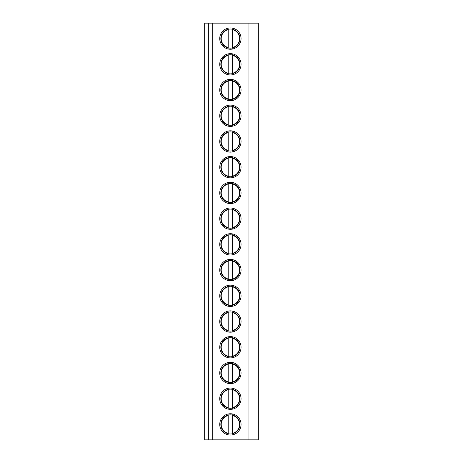 <?xml version="1.0" encoding="UTF-8"?>
<svg xmlns="http://www.w3.org/2000/svg" width="463" height="463" viewBox="0 0 463 463"><rect width="100%" height="100%" fill="white"/><g stroke="black" fill="none" stroke-linecap="round" stroke-linejoin="round"><path stroke-width="0.69" d="M208.35 439.85L208.35 23.15L204.675 23.15L204.675 439.85L258.325 439.85L258.325 23.15L248.041 23.15L248.041 439.85M208.35 23.15L212.76 23.15L212.76 439.85M212.76 23.15L248.041 23.15M241.055 38.585A10.655 10.655 0 0 0 230.4 27.925A10.655 10.655 0 0 0 219.74 38.585A10.655 10.655 0 0 0 230.4 49.24A10.655 10.655 0 0 0 241.055 38.585M241.055 64.305A10.655 10.655 0 0 0 230.4 53.65A10.655 10.655 0 0 0 219.74 64.305A10.655 10.655 0 0 0 230.4 74.96A10.655 10.655 0 0 0 241.055 64.305M241.055 90.03A10.655 10.655 0 0 0 230.4 79.37A10.655 10.655 0 0 0 219.74 90.03A10.655 10.655 0 0 0 230.4 100.685A10.655 10.655 0 0 0 241.055 90.03M241.055 115.75A10.655 10.655 0 0 0 230.4 105.095A10.655 10.655 0 0 0 219.74 115.75A10.655 10.655 0 0 0 230.4 126.405A10.655 10.655 0 0 0 241.055 115.75M241.055 141.47A10.655 10.655 0 0 0 230.4 130.815A10.655 10.655 0 0 0 219.74 141.47A10.655 10.655 0 0 0 230.4 152.13A10.655 10.655 0 0 0 241.055 141.47M241.055 167.195A10.655 10.655 0 0 0 230.4 156.54A10.655 10.655 0 0 0 219.74 167.195A10.655 10.655 0 0 0 230.4 177.85A10.655 10.655 0 0 0 241.055 167.195M241.055 192.915A10.655 10.655 0 0 0 230.4 182.26A10.655 10.655 0 0 0 219.74 192.915A10.655 10.655 0 0 0 230.4 203.575A10.655 10.655 0 0 0 241.055 192.915M241.055 218.64A10.655 10.655 0 0 0 230.4 207.985A10.655 10.655 0 0 0 219.74 218.64A10.655 10.655 0 0 0 230.4 229.295A10.655 10.655 0 0 0 241.055 218.64M241.055 244.36A10.655 10.655 0 0 0 230.4 233.705A10.655 10.655 0 0 0 219.74 244.36A10.655 10.655 0 0 0 230.4 255.015A10.655 10.655 0 0 0 241.055 244.36M241.055 270.085A10.655 10.655 0 0 0 230.4 259.425A10.655 10.655 0 0 0 219.74 270.085A10.655 10.655 0 0 0 230.4 280.74A10.655 10.655 0 0 0 241.055 270.085M241.055 295.805A10.655 10.655 0 0 0 230.4 285.15A10.655 10.655 0 0 0 219.74 295.805A10.655 10.655 0 0 0 230.4 306.46A10.655 10.655 0 0 0 241.055 295.805M241.055 321.53A10.655 10.655 0 0 0 230.4 310.87A10.655 10.655 0 0 0 219.74 321.53A10.655 10.655 0 0 0 230.4 332.185A10.655 10.655 0 0 0 241.055 321.53M241.055 347.25A10.655 10.655 0 0 0 230.4 336.595A10.655 10.655 0 0 0 219.74 347.25A10.655 10.655 0 0 0 230.4 357.905A10.655 10.655 0 0 0 241.055 347.25M241.055 372.97A10.655 10.655 0 0 0 230.4 362.315A10.655 10.655 0 0 0 219.74 372.97A10.655 10.655 0 0 0 230.4 383.63A10.655 10.655 0 0 0 241.055 372.97M241.055 398.695A10.655 10.655 0 0 0 230.4 388.04A10.655 10.655 0 0 0 219.74 398.695A10.655 10.655 0 0 0 230.4 409.35A10.655 10.655 0 0 0 241.055 398.695M241.055 424.415A10.655 10.655 0 0 0 230.4 413.76A10.655 10.655 0 0 0 219.74 424.415A10.655 10.655 0 0 0 230.4 435.075A10.655 10.655 0 0 0 241.055 424.415M239.95 38.585A9.555 9.555 0 0 1 230.4 48.135A9.555 9.555 0 0 1 220.845 38.585A9.555 9.555 0 0 1 230.4 29.03A9.555 9.555 0 0 1 239.95 38.585M232.6 47.88L232.6 48.256M232.6 28.909L232.6 29.285M228.195 29.285L228.195 28.909M228.195 48.256L228.195 47.88M228.195 47.504L228.195 29.667A9.185 9.185 0 0 0 228.195 47.504M232.6 47.504L232.6 29.667A9.185 9.185 0 0 1 232.6 47.504M239.95 64.305A9.555 9.555 0 0 1 230.4 73.86A9.555 9.555 0 0 1 220.845 64.305A9.555 9.555 0 0 1 230.4 54.75A9.555 9.555 0 0 1 239.95 64.305M228.195 55.01L228.195 54.634M228.195 73.982L228.195 73.6M232.6 73.6L232.6 73.982M232.6 54.634L232.6 55.01M228.195 73.223L228.195 55.386A9.185 9.185 0 0 0 228.195 73.223M232.6 73.223L232.6 55.386A9.185 9.185 0 0 1 232.6 73.223M239.95 90.03A9.555 9.555 0 0 1 230.4 99.58A9.555 9.555 0 0 1 220.845 90.03A9.555 9.555 0 0 1 230.4 80.475A9.555 9.555 0 0 1 239.95 90.03M228.195 80.73L228.195 80.354M228.195 99.701L228.195 99.325M232.6 99.325L232.6 99.701M232.6 80.354L232.6 80.73M228.195 98.943L228.195 81.112A9.185 9.185 0 0 0 228.195 98.943M232.6 98.943L232.6 81.112A9.185 9.185 0 0 1 232.6 98.943M239.95 115.75A9.555 9.555 0 0 1 230.4 125.305A9.555 9.555 0 0 1 220.845 115.75A9.555 9.555 0 0 1 230.4 106.195A9.555 9.555 0 0 1 239.95 115.75M228.195 106.455L228.195 106.079M228.195 125.421L228.195 125.045M232.6 125.045L232.6 125.421M232.6 106.079L232.6 106.455M228.195 124.669L228.195 106.831A9.185 9.185 0 0 0 228.195 124.669M232.6 124.669L232.6 106.831A9.185 9.185 0 0 1 232.6 124.669M239.95 141.47A9.555 9.555 0 0 1 230.4 151.025A9.555 9.555 0 0 1 220.845 141.47A9.555 9.555 0 0 1 230.4 131.92A9.555 9.555 0 0 1 239.95 141.47M228.195 132.175L228.195 131.799M228.195 151.146L228.195 150.77M232.6 150.77L232.6 151.146M232.6 131.799L232.6 132.175M228.195 150.388L228.195 132.557A9.185 9.185 0 0 0 228.195 150.388M232.6 150.388L232.6 132.557A9.185 9.185 0 0 1 232.6 150.388M239.95 167.195A9.555 9.555 0 0 1 230.4 176.75A9.555 9.555 0 0 1 220.845 167.195A9.555 9.555 0 0 1 230.4 157.64A9.555 9.555 0 0 1 239.95 167.195M228.195 157.9L228.195 157.518M228.195 176.866L228.195 176.49M232.6 176.49L232.6 176.866M232.6 157.518L232.6 157.9M228.195 176.114L228.195 158.277A9.185 9.185 0 0 0 228.195 176.114M232.6 176.114L232.6 158.277A9.185 9.185 0 0 1 232.6 176.114M239.95 192.915A9.555 9.555 0 0 1 230.4 202.47A9.555 9.555 0 0 1 220.845 192.915A9.555 9.555 0 0 1 230.4 183.365A9.555 9.555 0 0 1 239.95 192.915M228.195 183.62L228.195 183.244M228.195 202.591L228.195 202.215M232.6 202.215L232.6 202.591M232.6 183.244L232.6 183.62M228.195 201.833L228.195 183.996A9.185 9.185 0 0 0 228.195 201.833M232.6 201.833L232.6 183.996A9.185 9.185 0 0 1 232.6 201.833M239.95 218.64A9.555 9.555 0 0 1 230.4 228.195A9.555 9.555 0 0 1 220.845 218.64A9.555 9.555 0 0 1 230.4 209.085A9.555 9.555 0 0 1 239.95 218.64M228.195 209.345L228.195 208.963M228.195 228.311L228.195 227.935M232.6 227.935L232.6 228.311M232.6 208.963L232.6 209.345M228.195 227.559L228.195 209.722A9.185 9.185 0 0 0 228.195 227.559M232.6 227.559L232.6 209.722A9.185 9.185 0 0 1 232.6 227.559M239.95 244.36A9.555 9.555 0 0 1 230.4 253.915A9.555 9.555 0 0 1 220.845 244.36A9.555 9.555 0 0 1 230.4 234.805A9.555 9.555 0 0 1 239.95 244.36M228.195 235.065L228.195 234.689M228.195 254.037L228.195 253.655M232.6 253.655L232.6 254.037M232.6 234.689L232.6 235.065M228.195 253.278L228.195 235.441A9.185 9.185 0 0 0 228.195 253.278M232.6 253.278L232.6 235.441A9.185 9.185 0 0 1 232.6 253.278M239.95 270.085A9.555 9.555 0 0 1 230.4 279.635A9.555 9.555 0 0 1 220.845 270.085A9.555 9.555 0 0 1 230.4 260.53A9.555 9.555 0 0 1 239.95 270.085M228.195 260.785L228.195 260.409M228.195 279.756L228.195 279.38M232.6 279.38L232.6 279.756M232.6 260.409L232.6 260.785M228.195 279.004L228.195 261.167A9.185 9.185 0 0 0 228.195 279.004M232.6 279.004L232.6 261.167A9.185 9.185 0 0 1 232.6 279.004M239.95 295.805A9.555 9.555 0 0 1 230.4 305.36A9.555 9.555 0 0 1 220.845 295.805A9.555 9.555 0 0 1 230.4 286.25A9.555 9.555 0 0 1 239.95 295.805M228.195 286.51L228.195 286.134M228.195 305.482L228.195 305.1M232.6 305.1L232.6 305.482M232.6 286.134L232.6 286.51M228.195 304.723L228.195 286.886A9.185 9.185 0 0 0 228.195 304.723M232.6 304.723L232.6 286.886A9.185 9.185 0 0 1 232.6 304.723M239.95 321.53A9.555 9.555 0 0 1 230.4 331.08A9.555 9.555 0 0 1 220.845 321.53A9.555 9.555 0 0 1 230.4 311.975A9.555 9.555 0 0 1 239.95 321.53M228.195 312.23L228.195 311.854M228.195 331.201L228.195 330.825M232.6 330.825L232.6 331.201M232.6 311.854L232.6 312.23M228.195 330.443L228.195 312.612A9.185 9.185 0 0 0 228.195 330.443M232.6 330.443L232.6 312.612A9.185 9.185 0 0 1 232.6 330.443M239.95 347.25A9.555 9.555 0 0 1 230.4 356.805A9.555 9.555 0 0 1 220.845 347.25A9.555 9.555 0 0 1 230.4 337.695A9.555 9.555 0 0 1 239.95 347.25M228.195 337.955L228.195 337.579M228.195 356.921L228.195 356.545M232.6 356.545L232.6 356.921M232.6 337.579L232.6 337.955M228.195 356.169L228.195 338.331A9.185 9.185 0 0 0 228.195 356.169M232.6 356.169L232.6 338.331A9.185 9.185 0 0 1 232.6 356.169M239.95 372.97A9.555 9.555 0 0 1 230.4 382.525A9.555 9.555 0 0 1 220.845 372.97A9.555 9.555 0 0 1 230.4 363.42A9.555 9.555 0 0 1 239.95 372.97M228.195 363.675L228.195 363.299M228.195 382.646L228.195 382.27M232.6 382.27L232.6 382.646M232.6 363.299L232.6 363.675M228.195 381.888L228.195 364.057A9.185 9.185 0 0 0 228.195 381.888M232.6 381.888L232.6 364.057A9.185 9.185 0 0 1 232.6 381.888M239.95 398.695A9.555 9.555 0 0 1 230.4 408.25A9.555 9.555 0 0 1 220.845 398.695A9.555 9.555 0 0 1 230.4 389.14A9.555 9.555 0 0 1 239.95 398.695M228.195 389.4L228.195 389.018M228.195 408.366L228.195 407.99M232.6 407.99L232.6 408.366M232.6 389.018L232.6 389.4M228.195 407.614L228.195 389.777A9.185 9.185 0 0 0 228.195 407.614M232.6 407.614L232.6 389.777A9.185 9.185 0 0 1 232.6 407.614M239.95 424.415A9.555 9.555 0 0 1 230.4 433.97A9.555 9.555 0 0 1 220.845 424.415A9.555 9.555 0 0 1 230.4 414.865A9.555 9.555 0 0 1 239.95 424.415M228.195 415.12L228.195 414.744M228.195 434.091L228.195 433.715M232.6 433.715L232.6 434.091M232.6 414.744L232.6 415.12M228.195 433.333L228.195 415.496A9.185 9.185 0 0 0 228.195 433.333M232.6 433.333L232.6 415.496A9.185 9.185 0 0 1 232.6 433.333"/></g></svg>
